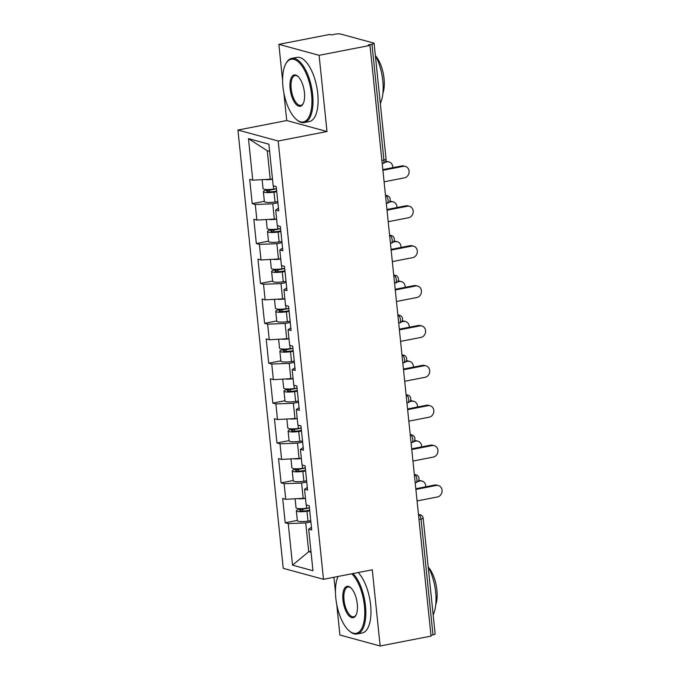 <?xml version="1.0" encoding="UTF-8"?>
<svg xmlns="http://www.w3.org/2000/svg" width="680" height="680" viewBox="0 0 680 680"><rect width="100%" height="100%" fill="white"/><g stroke="black" fill="none" stroke-linecap="round" stroke-linejoin="round"><path stroke-width="1.02" d="M333.931 577.26L335.452 591.948M336.745 604.427L339.906 635.027L380.154 646L431.035 636.097L369.997 45.416L319.107 55.318L278.859 44.345L282.6 80.537M237.94 130.05L283.237 568.327L323.484 579.3L278.188 141.015L237.94 130.05L286.739 120.547L326.986 131.52L319.107 55.318M283.892 93.016L286.739 120.547M278.859 44.345L329.749 34.442L331.508 34.927L335.223 34.195A3.927 0.731 -5.9 0 1 340.467 34L373.677 43.052A3.927 0.731 -5.9 0 1 374.094 43.325L386.07 159.162A3.927 0.731 -5.9 0 1 383.92 160.046L371.951 44.208L368.237 44.931L369.997 45.416M310.947 551.267L308.703 551.701L292.545 565.148L312.962 570.715L308.669 529.159L311.712 529.992L309.204 505.699L306.153 504.875L304.547 489.269L307.317 487.407M292.545 565.148L288.252 523.6L285.2 522.767L297.339 520.404M305.464 498.202L285.736 499.307L282.685 498.474L285.2 522.767M285.736 499.307L284.129 483.71L281.078 482.877L293.216 480.513M301.342 458.312L281.613 459.416L278.562 458.583L281.078 482.877M281.613 459.416L280.007 443.819L276.955 442.986L289.094 440.623M297.219 418.429L277.491 419.526L274.44 418.693L276.955 442.986M277.491 419.526L275.885 403.928L272.833 403.096L284.971 400.732M293.097 378.539L273.368 379.635L270.317 378.802L272.833 403.096M273.368 379.635L271.762 364.038L268.71 363.205L280.849 360.842M288.975 338.649L269.246 339.745L266.195 338.912L268.71 363.205M269.246 339.745L267.639 324.148L264.588 323.315L276.726 320.951M284.852 298.758L265.124 299.854L262.072 299.022L264.588 323.315M265.124 299.854L263.517 284.257L260.466 283.424L272.603 281.061M280.729 258.868L261.001 259.964L257.95 259.131L260.466 283.424M261.001 259.964L259.394 244.367L256.343 243.533L268.481 241.171M276.607 218.977L256.878 220.074L253.835 219.24L256.343 243.533M256.878 220.074L255.272 204.476L252.221 203.643L264.358 201.28M272.484 179.087L252.756 180.183L249.713 179.35L252.221 203.643M252.756 180.183L248.463 138.635L268.88 144.194L273.173 185.75L276.225 186.583L278.74 210.876L275.689 210.043L277.296 225.641L280.347 226.474L282.863 250.767L279.811 249.934L281.418 265.531L284.469 266.365L286.986 290.657L283.934 289.825L285.541 305.422L288.592 306.255L291.108 330.539L288.056 329.715L289.663 345.312L292.714 346.146L295.231 370.43L292.179 369.605L293.786 385.203L296.837 386.027L299.353 410.32L296.301 409.496L297.908 425.094L300.959 425.918L303.475 450.211L300.424 449.378L302.03 464.984L305.082 465.808L307.598 490.101L304.547 489.269M306.765 482.043L301.614 483.046L303.221 498.644M301.614 483.046L284.129 483.71M302.642 442.153L297.491 443.156L299.098 458.754M297.491 443.156L280.007 443.819M300.424 449.378L303.195 447.525M298.52 402.262L293.369 403.265L294.975 418.863M293.369 403.265L275.885 403.928M296.301 409.496L299.072 407.635M294.398 362.372L289.247 363.375L290.853 378.973M289.247 363.375L271.762 364.038M292.179 369.605L294.95 367.744M290.275 322.481L285.124 323.484L286.731 339.082M285.124 323.484L267.639 324.148M288.056 329.715L290.827 327.853M286.152 282.591L281.001 283.594L282.608 299.192M281.001 283.594L263.517 284.257M283.934 289.825L286.705 287.963M282.03 242.7L276.879 243.703L278.486 259.301M276.879 243.703L259.394 244.367M279.811 249.934L282.582 248.073M277.907 202.81L272.756 203.813L274.363 219.41M272.756 203.813L255.272 204.476M275.689 210.043L278.46 208.182M371.951 44.208A3.927 0.731 -5.9 0 0 374.094 43.325M269.628 151.394L267.274 150.756L270.24 179.52M267.274 150.756L248.463 138.635M432.99 634.89L421.022 519.053A3.927 0.731 174.1 0 0 423.164 518.168L435.14 634.006A3.927 0.731 174.1 0 1 432.99 634.89L430.95 635.29M380.154 646L372.274 569.798L323.484 579.3M326.986 131.52L278.188 141.015M310.879 521.934L305.736 522.937L308.703 551.701L311.058 552.347M305.736 522.937L288.252 523.6M308.669 529.159L311.44 527.298M384.089 181.815L404.438 177.854A5.89 5.21 105.2 0 0 409.079 172.278A5.89 5.21 105.2 0 0 405.39 166.421A5.89 5.21 105.2 0 0 403.249 166.345L401.719 165.929A5.89 5.21 -74.8 0 1 403.861 166.005L405.39 166.421M382.832 169.609L401.719 165.929M382.899 170.306L403.249 166.345M385.602 161.449A5.89 5.21 -74.8 0 1 387.549 161.559L389.079 161.976A5.89 5.21 105.2 0 0 386.937 161.899L384.999 162.282M392.776 167.671A5.89 5.21 105.2 0 0 389.079 161.976M276.692 191.106L273.199 191.615A5.236 0.977 174.1 0 1 266.755 191.327A5.236 0.977 174.1 0 1 269.611 190.145L276.352 188.836A1.573 1.394 105.2 0 0 276.454 188.81M269.229 189.507L268.082 189.728A8.636 1.606 -5.9 0 0 263.373 191.675A8.636 1.606 -5.9 0 0 274.006 192.151L276.76 191.751M263.373 191.675L264.384 201.518A8.636 1.606 -5.9 0 0 275.026 201.994L277.78 201.594M262.149 179.826L263.05 188.606A8.636 1.606 -5.9 0 0 273.692 189.082L276.445 188.683M265.795 179.69A8.636 1.606 -5.9 0 0 272.51 179.265M282.957 86.7A31.917 13.6 -101 0 0 296.37 119.468A31.917 13.6 -101 0 0 311.584 94.503A31.917 13.6 -101 0 0 300.407 63.979A31.917 13.6 -101 0 0 285.608 64.184A31.917 13.6 -101 0 0 282.957 86.7M285.608 64.184L286.017 63.393A32.708 13.931 79 0 1 291.72 58.361A32.708 13.931 79 0 1 312.639 94.46A32.708 13.931 79 0 1 304.224 122.561A32.708 13.931 79 0 1 297.05 120.037L296.37 119.468M290.113 88.647A15.963 6.8 79 0 1 297.721 76.168A15.963 6.8 79 0 1 304.427 92.548A15.963 6.8 79 0 1 303.101 103.81A15.963 6.8 79 0 1 295.707 103.912A15.963 6.8 79 0 1 290.113 88.647M298.07 76.474A15.173 6.46 -101 0 0 295.069 75.565A15.173 6.46 -101 0 0 291.168 88.612A15.173 6.46 -101 0 0 300.866 105.358A15.173 6.46 -101 0 0 303.305 103.394M375.351 55.446A32.708 13.931 79 0 1 382.806 80.801A32.708 13.931 79 0 1 380.307 103.445M375.589 55.887A23.545 10.03 79 0 1 384.047 78.642A23.545 10.03 79 0 1 382.891 93.398M291.72 58.361L296.828 57.366A32.708 13.931 79 0 1 317.747 93.466A32.708 13.931 79 0 1 309.332 121.567L304.224 122.561M338.036 576.47A31.917 13.6 -101 0 0 335.809 598.111A31.917 13.6 -101 0 0 349.223 630.879A31.917 13.6 -101 0 0 364.438 605.914A31.917 13.6 -101 0 0 351.747 573.792M353.065 573.538A32.708 13.931 79 0 1 365.483 605.871A32.708 13.931 79 0 1 357.068 633.981A32.708 13.931 79 0 1 349.894 631.448L349.223 630.879M342.966 600.058A15.963 6.8 79 0 1 350.574 587.579A15.963 6.8 79 0 1 357.28 603.959A15.963 6.8 79 0 1 355.954 615.221A15.963 6.8 79 0 1 348.559 615.323A15.963 6.8 79 0 1 342.966 600.058M350.914 587.885A15.173 6.46 -101 0 0 347.922 586.976A15.173 6.46 -101 0 0 344.012 600.024A15.173 6.46 -101 0 0 353.719 616.769A15.173 6.46 -101 0 0 356.159 614.805M428.196 566.856A32.708 13.931 79 0 1 435.659 592.212A32.708 13.931 79 0 1 433.16 614.856M428.434 567.298A23.545 10.03 79 0 1 436.892 590.053A23.545 10.03 79 0 1 435.736 604.809M358.173 572.543A32.708 13.931 79 0 1 370.6 604.877A32.708 13.931 79 0 1 362.185 632.986L357.068 633.981M388.212 221.705L408.552 217.745A5.89 5.21 105.2 0 0 413.202 212.168A5.89 5.21 105.2 0 0 409.513 206.312A5.89 5.21 105.2 0 0 407.371 206.236L405.841 205.819A5.89 5.21 -74.8 0 1 407.983 205.895L409.513 206.312M386.954 209.499L405.841 205.819M387.022 210.196L407.371 206.236M392.334 261.596L412.675 257.635A5.89 5.21 105.2 0 0 417.325 252.059A5.89 5.21 105.2 0 0 413.635 246.202A5.89 5.21 105.2 0 0 411.493 246.126L409.964 245.709A5.89 5.21 -74.8 0 1 412.105 245.786L413.635 246.202M391.076 249.39L409.964 245.709M391.144 250.087L411.493 246.126M396.457 301.486L416.798 297.525A5.89 5.21 105.2 0 0 421.447 291.95A5.89 5.21 105.2 0 0 417.758 286.093A5.89 5.21 105.2 0 0 415.616 286.017L414.086 285.6A5.89 5.21 -74.8 0 1 416.228 285.676L417.758 286.093M395.199 289.28L414.086 285.6M395.267 289.977L415.616 286.017M400.579 341.377L420.92 337.416A5.89 5.21 105.2 0 0 425.57 331.84A5.89 5.21 105.2 0 0 421.88 325.983A5.89 5.21 105.2 0 0 419.738 325.907L418.208 325.49A5.89 5.21 -74.8 0 1 420.35 325.567L421.88 325.983M399.322 329.171L418.208 325.49M399.389 329.868L419.738 325.907M404.702 381.267L425.043 377.306A5.89 5.21 105.2 0 0 429.692 371.73A5.89 5.21 105.2 0 0 426.003 365.874A5.89 5.21 105.2 0 0 423.852 365.798L422.331 365.381A5.89 5.21 -74.8 0 1 424.473 365.457L426.003 365.874M403.444 369.061L422.331 365.381M403.512 369.758L423.852 365.798M389.725 201.339A5.89 5.21 -74.8 0 1 391.671 201.45L393.201 201.867A5.89 5.21 105.2 0 0 391.059 201.79L389.122 202.164M396.899 207.561A5.89 5.21 105.2 0 0 393.201 201.867M280.815 230.996L277.321 231.506A5.236 0.977 174.1 0 1 270.878 231.217A5.236 0.977 174.1 0 1 273.734 230.035L280.475 228.726A1.573 1.394 105.2 0 0 280.576 228.701M273.351 229.398L272.204 229.619A8.636 1.606 -5.9 0 0 267.495 231.565A8.636 1.606 -5.9 0 0 278.128 232.042L280.882 231.642M267.495 231.565L268.506 241.408A8.636 1.606 -5.9 0 0 279.149 241.884L281.902 241.485M266.262 219.716L267.172 228.497A8.636 1.606 -5.9 0 0 277.814 228.973L280.568 228.574M269.918 219.58A8.636 1.606 -5.9 0 0 276.632 219.147M393.848 241.23A5.89 5.21 -74.8 0 1 395.794 241.34L397.324 241.757A5.89 5.21 105.2 0 0 395.182 241.68L393.244 242.054M401.022 247.452A5.89 5.21 105.2 0 0 397.324 241.757M284.937 270.887L281.444 271.397A5.236 0.977 174.1 0 1 275 271.107A5.236 0.977 174.1 0 1 277.856 269.926L284.597 268.617A1.573 1.394 105.2 0 0 284.699 268.591M277.474 269.288L276.326 269.51A8.636 1.606 -5.9 0 0 271.609 271.456A8.636 1.606 -5.9 0 0 282.251 271.932L285.005 271.532M271.609 271.456L272.629 281.299A8.636 1.606 -5.9 0 0 283.271 281.775L286.025 281.375M270.385 259.607L271.295 268.387A8.636 1.606 -5.9 0 0 281.936 268.863L284.69 268.464M274.04 259.471A8.636 1.606 -5.9 0 0 280.755 259.037M397.97 281.12A5.89 5.21 -74.8 0 1 399.916 281.231L401.447 281.648A5.89 5.21 105.2 0 0 399.304 281.571L397.366 281.945M405.144 287.343A5.89 5.21 105.2 0 0 401.447 281.648M289.06 310.777L285.566 311.287A5.236 0.977 174.1 0 1 279.115 310.998A5.236 0.977 174.1 0 1 281.979 309.817L288.711 308.507A1.573 1.394 105.2 0 0 288.822 308.482M281.596 309.179L280.449 309.4A8.636 1.606 -5.9 0 0 275.731 311.346A8.636 1.606 -5.9 0 0 286.374 311.822L289.127 311.414M275.731 311.346L276.751 321.19A8.636 1.606 -5.9 0 0 287.394 321.666L290.148 321.266M274.507 299.498L275.417 308.278A8.636 1.606 -5.9 0 0 286.059 308.754L288.813 308.346M278.162 299.361A8.636 1.606 -5.9 0 0 284.877 298.928M402.092 321.011A5.89 5.21 -74.8 0 1 404.039 321.122L405.569 321.538A5.89 5.21 105.2 0 0 403.427 321.462L401.489 321.835M409.267 327.233A5.89 5.21 105.2 0 0 405.569 321.538M293.182 350.659L289.688 351.177A5.236 0.977 174.1 0 1 283.237 350.888A5.236 0.977 174.1 0 1 286.101 349.707L292.833 348.398A1.573 1.394 105.2 0 0 292.944 348.373M285.719 349.07L284.572 349.291A8.636 1.606 -5.9 0 0 279.854 351.237A8.636 1.606 -5.9 0 0 290.496 351.713L293.25 351.305M279.854 351.237L280.874 361.08A8.636 1.606 -5.9 0 0 291.516 361.556L294.27 361.156M278.63 339.388L279.539 348.168A8.636 1.606 -5.9 0 0 290.181 348.644L292.935 348.236M282.285 339.252A8.636 1.606 -5.9 0 0 288.991 338.819M406.215 360.901A5.89 5.21 -74.8 0 1 408.161 361.012L409.692 361.428A5.89 5.21 105.2 0 0 407.55 361.352L405.611 361.726M413.389 367.124A5.89 5.21 105.2 0 0 409.692 361.428M297.304 390.55L293.811 391.059A5.236 0.977 174.1 0 1 287.359 390.771A5.236 0.977 174.1 0 1 290.224 389.598L296.956 388.288A1.573 1.394 105.2 0 0 297.067 388.263M289.841 388.96L288.694 389.181A8.636 1.606 -5.9 0 0 283.976 391.127A8.636 1.606 -5.9 0 0 294.618 391.603L297.373 391.195M283.976 391.127L284.997 400.971A8.636 1.606 -5.9 0 0 295.639 401.447L298.392 401.047M282.752 379.278L283.662 388.059A8.636 1.606 -5.9 0 0 294.304 388.535L297.058 388.127M286.407 379.142A8.636 1.606 -5.9 0 0 293.114 378.709M408.825 421.158L429.165 417.197A5.89 5.21 105.2 0 0 433.815 411.621A5.89 5.21 105.2 0 0 430.125 405.764A5.89 5.21 105.2 0 0 427.975 405.688L426.453 405.272A5.89 5.21 -74.8 0 1 428.596 405.348L430.125 405.764M407.567 408.952L426.453 405.272M407.635 409.649L427.975 405.688M410.337 400.792A5.89 5.21 -74.8 0 1 412.284 400.902L413.814 401.319A5.89 5.21 105.2 0 0 411.672 401.243L409.734 401.616M417.512 407.014A5.89 5.21 105.2 0 0 413.814 401.319M301.427 430.44L297.933 430.95A5.236 0.977 174.1 0 1 291.482 430.661A5.236 0.977 174.1 0 1 294.346 429.488L301.078 428.179A1.573 1.394 105.2 0 0 301.189 428.145M293.964 428.85L292.817 429.072A8.636 1.606 -5.9 0 0 288.099 431.018A8.636 1.606 -5.9 0 0 298.741 431.494L301.495 431.086M288.099 431.018L289.119 440.861A8.636 1.606 -5.9 0 0 299.761 441.337L302.515 440.938M286.875 419.169L287.784 427.95A8.636 1.606 -5.9 0 0 298.426 428.425L301.18 428.017M290.53 419.033A8.636 1.606 -5.9 0 0 297.236 418.6M412.947 461.048L433.287 457.087A5.89 5.21 105.2 0 0 437.937 451.512A5.89 5.21 105.2 0 0 434.248 445.655A5.89 5.21 105.2 0 0 432.098 445.579L430.576 445.162A5.89 5.21 -74.8 0 1 432.718 445.238L434.248 445.655M411.689 448.842L430.576 445.162M411.757 449.539L432.098 445.579M414.46 440.683A5.89 5.21 -74.8 0 1 416.406 440.793L417.936 441.21A5.89 5.21 105.2 0 0 415.795 441.133L413.856 441.507M421.634 446.904A5.89 5.21 105.2 0 0 417.936 441.21M305.55 470.331L302.056 470.84A5.236 0.977 174.1 0 1 295.604 470.552A5.236 0.977 174.1 0 1 298.469 469.379L305.201 468.069A1.573 1.394 105.2 0 0 305.311 468.035M298.087 468.741L296.939 468.962A8.636 1.606 -5.9 0 0 292.221 470.909A8.636 1.606 -5.9 0 0 302.863 471.385L305.618 470.976M292.221 470.909L293.241 480.752A8.636 1.606 -5.9 0 0 303.883 481.227L306.637 480.819M290.998 459.06L291.907 467.84A8.636 1.606 -5.9 0 0 302.549 468.316L305.303 467.908M294.652 458.923A8.636 1.606 -5.9 0 0 301.359 458.49M417.07 500.939L437.41 496.978A5.89 5.21 105.2 0 0 442.06 491.402A5.89 5.21 105.2 0 0 438.362 485.546A5.89 5.21 105.2 0 0 436.22 485.469L434.699 485.052A5.89 5.21 -74.8 0 1 436.84 485.129L438.362 485.546M415.811 488.733L434.699 485.052M415.879 489.43L436.22 485.469M418.582 480.573A5.89 5.21 -74.8 0 1 420.529 480.683L422.059 481.091A5.89 5.21 105.2 0 0 419.917 481.023L417.979 481.397M425.756 486.795A5.89 5.21 105.2 0 0 422.059 481.091M309.672 510.221L306.178 510.731A5.236 0.977 174.1 0 1 299.727 510.442A5.236 0.977 174.1 0 1 302.591 509.269L309.324 507.952A1.573 1.394 105.2 0 0 309.434 507.926M302.2 508.631L301.061 508.852A8.636 1.606 -5.9 0 0 296.344 510.79A8.636 1.606 -5.9 0 0 306.986 511.275L309.74 510.867M296.344 510.79L297.364 520.642A8.636 1.606 -5.9 0 0 308.006 521.118L310.76 520.71M295.12 498.95L296.029 507.722A8.636 1.606 -5.9 0 0 306.672 508.206L309.425 507.798M298.775 498.814A8.636 1.606 -5.9 0 0 305.481 498.381M381.879 160.446L383.92 160.046A3.927 1.674 79 0 1 382.916 163.421A3.927 3.927 0 0 0 386.07 159.162M418.506 514.811L418.863 514.743A3.927 1.674 -101 0 1 421.022 519.053L418.982 519.452M387.32 195.67A3.927 3.476 105.2 0 0 385.892 195.619A3.927 1.674 -101 0 1 388.042 199.937A3.927 1.674 79 0 1 387.039 203.311A3.927 3.927 0 0 0 387.32 195.67L385.466 195.168M418.447 514.284L420.3 514.785A3.927 3.476 105.2 0 0 418.863 514.743L418.48 514.633M391.442 235.56A3.927 3.476 105.2 0 0 390.014 235.509A3.927 1.674 -101 0 1 392.164 239.827A3.927 1.674 79 0 1 391.161 243.194A3.927 3.927 0 0 0 391.442 235.56L389.589 235.059M395.565 275.451A3.927 3.476 105.2 0 0 394.137 275.4A3.927 1.674 -101 0 1 396.287 279.718A3.927 1.674 79 0 1 395.275 283.084A3.927 3.927 0 0 0 395.565 275.451L393.712 274.95M399.687 315.341A3.927 3.476 105.2 0 0 398.259 315.291A3.927 1.674 -101 0 1 400.409 319.608A3.927 1.674 79 0 1 399.398 322.975A3.927 3.927 0 0 0 399.687 315.341L397.834 314.832M403.809 355.232A3.927 3.476 105.2 0 0 402.381 355.181A3.927 1.674 -101 0 1 404.532 359.499A3.927 1.674 79 0 1 403.521 362.865A3.927 3.927 0 0 0 403.809 355.232L401.957 354.722M407.932 395.123A3.927 3.476 105.2 0 0 406.504 395.072A3.927 1.674 -101 0 1 408.654 399.389A3.927 1.674 79 0 1 407.643 402.755A3.927 3.927 0 0 0 407.932 395.123L406.079 394.613M412.054 435.013A3.927 3.476 105.2 0 0 410.626 434.962A3.927 1.674 -101 0 1 412.777 439.271A3.927 1.674 79 0 1 411.765 442.646A3.927 3.927 0 0 0 412.054 435.013L410.201 434.503M416.177 474.904A3.927 3.476 105.2 0 0 414.74 474.852A3.927 1.674 -101 0 1 416.899 479.162A3.927 1.674 79 0 1 415.888 482.537A3.927 3.927 0 0 0 416.177 474.904L414.324 474.394M386.937 161.899L385.56 161.525M269.611 190.145L269.79 191.896M274.006 192.151L275.026 201.994M273.351 185.793L273.692 189.082M391.059 201.79L389.683 201.416M273.734 230.035L273.912 231.786M278.128 232.042L279.149 241.884M277.474 225.683L277.814 228.973M395.182 241.68L393.805 241.306M277.856 269.926L278.035 271.668M282.251 271.932L283.271 281.775M281.596 265.574L281.936 268.863M399.304 281.571L397.927 281.197M281.979 309.817L282.157 311.559M286.374 311.822L287.394 321.666M285.719 305.464L286.059 308.754M403.427 321.462L402.05 321.087M286.101 349.707L286.28 351.45M290.496 351.713L291.516 361.556M289.841 345.355L290.181 348.644M407.55 361.352L406.173 360.978M290.224 389.598L290.402 391.34M294.618 391.603L295.639 401.447M293.964 385.245L294.304 388.535M411.672 401.243L410.295 400.868M294.346 429.488L294.525 431.23M298.741 431.494L299.761 441.337M298.087 425.136L298.426 428.425M415.795 441.133L414.418 440.759M298.469 469.379L298.648 471.121M302.863 471.385L303.883 481.227M302.209 465.026L302.549 468.316M419.917 481.023L418.54 480.649M302.591 509.269L302.77 511.012M306.986 511.275L308.006 521.118M306.332 504.917L306.672 508.206M382.202 163.557L382.916 163.421M386.325 203.447L387.039 203.311M390.447 243.338L391.161 243.194M394.57 283.228L395.275 283.084M398.692 323.119L399.398 322.975M402.815 363.01L403.521 362.865M406.938 402.9L407.643 402.755M411.06 442.782L411.765 442.646M415.183 482.673L415.888 482.537M423.164 518.168A3.927 3.927 0 0 0 420.3 514.785"/></g></svg>
